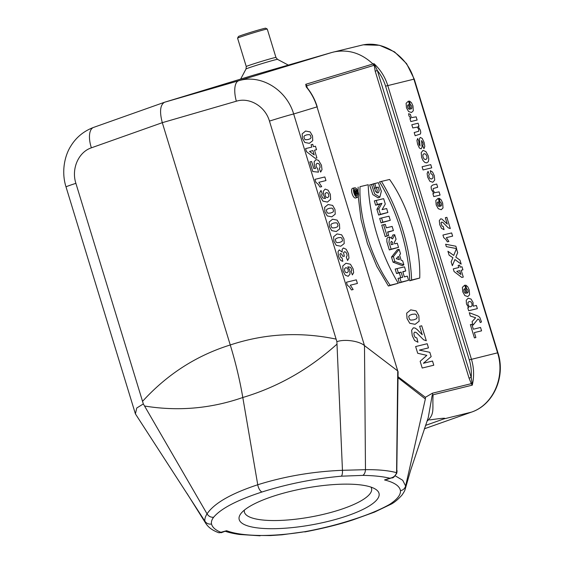 <?xml version="1.0" encoding="UTF-8"?>
<svg xmlns="http://www.w3.org/2000/svg" width="564" height="564" viewBox="0 0 564 564"><rect width="100%" height="100%" fill="white"/><g stroke="black" fill="none" stroke-linecap="round" stroke-linejoin="round"><path stroke-width="0.85" d="M355.983 195.574L356.117 194.488M354.918 190.872L354.227 190.117M356.49 190.604L355.94 191.415L355.405 190.9L354.89 191.316L355.581 194.347L357.491 193.875L356.286 192.042L356.758 191.485L356.49 190.604L354.643 191.013M355.278 194.742L357.491 193.875M398.536 247.363L391.113 249.168L388.949 242.146L389.618 237.042L392.593 238.953L394.666 234.702L396.055 239.249L394.292 242.337L394.751 243.845L397.275 243.232L398.536 247.363L389.315 249.937L386.911 241.9L386.812 238.72L387.835 237.423M391.564 237.684L392.882 234.962L394.666 234.702M394.737 243.803L397.275 243.232M389.012 216.202L379.685 218.43L381.045 222.893L390.267 220.32L389.012 216.202L379.685 218.43M378.148 197.879L372.882 194.636L369.617 184.914L373.248 184.076L375.553 191.337L377.013 192.747L377.943 192.86L378.684 192.359L379.142 190.357L378.303 187.107L374.263 188.418L376.019 187.664L374.757 183.547L372.853 183.963L378.366 182.666L381.342 191.267L379.854 197.139L374.715 193.988L371.507 184.506L369.617 184.914M376.886 192.684L377.274 190.921L376.519 187.868M354.643 187.84L352.817 188.235C349.828 188.743 352.888 198.838 355.771 197.978L357.639 197.188C360.269 196.286 357.329 187.114 354.65 187.84C351.76 188.313 354.7 198.056 357.491 197.238L357.639 197.188M393.059 262.175L402.252 265.616L403.873 264.826L402.633 260.765L401.152 260.258L399.545 255.006L400.525 253.863L399.143 249.351L397.38 249.662L391.494 257.064L393.059 262.175L394.87 261.463L403.873 264.826M432.616 394.899L432.44 393.2L471.314 383.654L469.036 378.091L375.201 71.163L373.981 63.661C380.496 69.682 385.078 76.965 387.75 85.509L471.433 359.24C474 367.813 474.282 376.456 472.272 385.156L471.314 383.654A1.939 0.853 -32.6 0 1 472.005 382.766L472.272 385.156L433.117 394.772C432.144 408.364 435.105 413.504 427.611 420.702L427.935 420.554M398.043 376.738L425.411 397.317L432.44 393.2M407.342 276.156L404.353 276.889L402.766 271.693L405.756 270.967L404.494 266.842L402.745 267.216L395.167 269.063L396.534 273.54L399.298 272.863L400.778 277.714L398.015 278.383L399.382 282.86L408.604 280.287L407.342 276.156L404.339 276.839M402.858 271.996L405.756 270.967M386.664 208.539L387.877 212.487L378.656 215.06L376.907 209.343L379.861 204.168L375.638 205.197L374.32 200.89L381.899 199.036L383.647 198.662L385.29 204.048L382.075 209.66L386.664 208.539L382.11 209.604M398.304 283.262L390.161 285.25C371.528 259.186 358.81 217.697 360.022 186.677L368.179 184.724C369.385 216.893 381.222 255.33 398.304 283.262L388.399 286.004L376.787 266.286L367.425 243.613L361.087 219.748L358.232 196.603M358.098 191.534L358.147 187.114M360.022 186.677L368.179 184.724M389.597 179.465L379.501 181.876C396.795 209.871 408.71 248.837 409.746 280.794L419.729 278.038C420.878 246.997 408.258 205.719 389.597 179.465L379.501 181.876M393.397 230.556L392.135 226.425L386.347 227.835L385.275 224.331L381.736 225.142L385.247 236.626L388.681 235.463L387.609 231.966L393.397 230.556L387.701 232.269M392.135 226.425L386.333 227.793M142.544 401.349L143.327 403.923L136.756 408.012L135.409 413.884L66.016 186.895A19.402 0.578 -17 0 1 75.893 183.342L142.544 401.349C167.212 374.306 196.455 355.51 230.26 344.971C264.742 333.55 300.027 331.597 336.109 339.112L269.458 121.105A19.402 0.578 163 0 1 293.668 113.977L364.485 345.626L397.754 370.957L317.031 106.885L293.668 113.977C286.547 89.528 260.638 73.863 238.713 80.751L164.653 102.218L253.617 75.146L331.815 52.48L360.946 45.381C382.484 39.684 407.06 55.371 413.906 79.171L385.586 86.144C383.816 80.405 381.074 75.202 377.365 70.528L375.201 71.163M425.489 425.418L443.833 418.925C447.062 417.769 442.331 418.107 429.641 419.94M135.409 413.884L204.958 521.291C204.549 519.197 205.24 516.716 207.037 513.846L144.546 406.009C177.991 411.466 210.746 408.632 242.802 397.5L257.748 484.758C284.594 476.333 312.83 471.511 342.454 470.305L365.479 469.678L364.485 345.626C359.317 340.973 344.555 338.865 336.891 341.678L336.997 344.125C309.037 369.328 277.636 387.123 242.802 397.5C239.82 380.08 235.639 362.567 230.26 344.971L162.298 122.677L91.382 147.824C78.474 152.076 71.17 168.819 75.893 183.342M397.74 370.957L317.031 106.885C314.691 99.356 311.088 92.693 306.217 86.898L305.744 84.311L373.981 63.661L377.365 70.528L471.201 377.464C471.652 371.479 471.01 365.613 469.269 359.867L385.586 86.144M443.833 418.925L471.285 412.185A3.236 1.403 70.5 0 0 471.356 412.164L424.304 428.816L471.285 412.185C493.049 405.022 505.45 377.02 497.568 352.817L413.906 79.171L414.258 79.108L497.927 352.754L469.269 359.867M375.074 65.727A1.939 0.952 -1 0 1 373.995 65.339L372.882 63.929C361.101 52.974 347.96 49.012 333.458 52.043M66.016 186.895C61.074 171.4 64.888 155.283 70.817 146.083C76.182 137.313 83.768 131.095 93.568 127.415A19.402 8.89 70.5 0 0 91.382 147.824M93.568 127.415L164.484 102.274C160.155 104.918 159.422 111.721 162.298 122.677L236.351 101.21A19.402 8.009 73.8 0 1 238.713 80.751L331.829 52.48M336.891 341.685L336.109 339.112M213.601 517.273C210.774 517.428 208.588 516.286 207.037 513.846C214.228 503.229 231.134 493.535 257.748 484.758A6.465 2.834 72.1 0 0 262.041 491.984C237.084 500.113 220.933 508.538 213.601 517.273C211.768 519.691 211.084 521.947 211.542 524.034C212.374 527.403 215.596 530.202 221.215 532.43L219.022 532.797C212.875 530.668 208.468 527.551 205.811 523.427M144.546 406.009L143.334 403.923M205.775 523.371L204.958 521.291C206.558 523.505 208.751 524.414 211.542 524.034M343.673 517.019A71.149 18.605 -10.3 0 1 267.202 528.63A71.149 18.605 -10.3 0 1 240.821 513.691A71.149 18.605 -10.3 0 1 305.78 488.114A71.149 18.605 -10.3 0 1 375.589 489.235A71.149 18.605 -10.3 0 1 343.673 517.019M362.849 475.381C364.386 474.373 365.268 472.47 365.479 469.678L365.479 469.678C378.197 469.53 388.561 470.531 396.584 472.681A1.939 0.677 13.1 0 1 396.809 473.125C394.504 476.777 392.882 478.35 391.945 477.828L389.83 478.216C382.596 476.502 373.601 475.558 362.849 475.381L341.382 476.185C313.76 478.695 287.316 483.961 262.041 491.984M261.238 535.476C274.583 535.476 289.106 534.214 304.814 531.697L281.993 534.799L270.452 535.567L261.238 535.476C246.179 535.328 234.631 533.741 226.608 530.724L225.678 531.415M304.814 531.697C321.804 528.553 337.702 524.562 352.514 519.733C367.538 514.967 379.861 509.884 389.477 504.477C397.126 499.485 400.792 494.896 400.468 490.708C403.147 490.116 404.874 488.551 405.636 486.006L405.283 488.903M428.259 417.55L432.193 395.315L432.623 395.011M398.036 377.739L425.362 398.959L405.643 485.985M336.997 344.125L342.454 470.305C342.581 473.196 342.221 475.163 341.382 476.185M395.258 475.84L402.703 480.267L405.636 486.006M389.865 478.498L384.521 479.95L389.83 478.216C393.355 477.645 395.604 475.797 396.584 472.681L397.74 370.95M221.088 532.761L226.608 530.724L219.029 532.79M389.477 504.477L391.811 503.807C395.026 501.967 398.417 499.055 401.984 495.079C405.551 489.912 404.79 489.933 405.361 488.621M400.468 490.708C399.636 485.985 394.321 482.396 384.521 479.95L391.684 477.905M244.367 510.11A64.677 16.913 169.7 0 0 244.353 511.83A64.677 16.913 169.7 0 0 339.415 509.912A64.677 16.913 169.7 0 0 371.627 488.734A64.677 16.913 169.7 0 0 371.006 487.127M237.578 38.133L238.438 36.519A14.227 0.423 -17 0 1 246.003 33.819A14.227 0.423 -17 0 1 265.644 28.2L267.258 29.06A15.524 0.458 -17 0 1 267.265 29.067L275.944 57.465A15.524 0.458 -17 0 0 254.512 63.584A15.524 0.458 -17 0 0 246.256 66.538L237.578 38.148A15.524 0.458 -17 0 1 237.578 38.133A15.524 0.458 -17 0 1 245.826 35.187A15.524 0.458 -17 0 1 267.258 29.06M469.036 378.091L471.201 377.464L472.005 382.766M396.809 470.743L398.099 371.591M307.387 88.16L306.217 86.898M305.744 84.311A3.236 2.869 73.1 0 1 306.64 85.77L307.415 88.139M433.117 394.772L432.644 394.906M425.369 398.945L425.411 397.317M404.494 266.842L395.167 269.063M397.07 268.647L398.332 272.779L396.534 273.54M398.332 272.779L401.096 272.102L399.298 272.863M401.096 272.102L402.689 277.298L400.778 277.714M402.689 277.298L398.015 278.383M399.918 277.967L401.18 282.099L399.382 282.86M401.18 282.099L408.604 280.287M396.224 258.693L398.367 256.366L399.375 259.666L396.224 258.693M396.844 258.023L397.134 258.975M399.143 249.351L393.39 256.599L391.494 257.064M393.39 256.599L394.87 261.463M387.877 212.487L380.453 214.299L378.796 208.863L381.948 203.336L377.436 204.436L376.23 200.467L374.32 200.89M376.23 200.467L383.647 198.662M380.453 214.299L378.656 215.06M378.796 208.863L376.907 209.343M381.948 203.336L379.861 204.168M377.436 204.436L375.638 205.197M390.161 285.25L388.399 286.004M357.125 196.032C358.485 193.043 357.738 190.724 354.89 189.088C353.649 192.007 354.389 194.326 357.111 196.039L357.125 196.032M381.468 181.446C398.79 209.646 410.493 248.231 411.607 280.019L409.746 280.794M411.607 280.019L419.729 278.038M374.757 183.547L378.366 182.666M371.507 184.506L373.248 184.076M378.303 187.107L376.019 187.664M381.588 218.014L382.85 222.131L381.045 222.893M382.85 222.131L390.267 220.32M385.275 224.331L381.736 225.142M383.64 224.726L387.045 235.858L385.247 236.626M387.045 235.858L388.681 235.463M391.374 244.67L390.845 242.132L391.416 241.321L392.466 242.252L393.157 244.233L391.374 244.67M391.261 244.649L393.157 244.233M391.113 249.168L389.315 249.937M355.644 193.424L355.517 191.76L356.342 193.255L355.637 193.41L356.342 193.255M355.581 194.347L355.137 194.531M357.231 193.036L356.638 193.184M311.095 144.744L312.752 144.342L313.471 146.689L315.452 146.203L316.524 149.721L314.543 150.2L316.912 157.948L315.262 158.35L306.513 151.66L305.575 148.614L311.814 147.091L311.095 144.744M312.893 150.602L309.53 151.427L314.218 154.952L312.893 150.602M320.648 172.09L319.344 168.53L320.077 167.36L319.915 165.52L318.843 163.708L317.158 163.278L316.044 164.385L316.214 166.528L317.786 169.158L318.463 172.154L312.773 171.548L309.84 161.953L311.61 161.523L313.704 168.368L315.544 168.523L314.472 166.126L314.134 161.812L315.988 159.556L318.561 160.38L321.438 165.189L322.009 169.637L320.648 172.09M314.98 179.352L324.85 176.948L325.957 180.572L318.857 182.306L321.713 186.642L320.007 187.058L318.145 184.195L315.875 182.299L314.98 179.352M321.001 190.449L322.27 193.91L321.649 194.784L321.811 196.258L322.939 198.063L325.477 198.521L323.616 195.356L323.327 191.245L325.146 189.06L328.093 190.174L330.342 194.326L330.624 199.318L327.395 202.088L322.918 201.115L320.19 196.413L319.725 192.691L321.001 190.449M347.586 260.483L346.289 257.022L347.079 255.866L346.902 253.99L345.88 252.207L344.456 251.727L343.554 252.742L344.336 256.267L342.679 256.239L341.657 254.075L340.487 253.532L339.866 254.293L340.853 257.381L342.08 257.938L342.806 261.358L341.058 260.653L339.62 258.897L338.456 256.148L338.033 251.65L339.26 249.915L342.158 252.136L342.179 249.344L343.398 247.991L346.162 249.274L348.46 253.581L348.989 258.03L347.586 260.483M352.352 274.894L351.076 271.432L351.696 270.558L351.527 269.056L350.406 267.28L347.868 266.814L349.743 270.036L350.025 274.104L348.192 276.297L345.253 275.169L343.011 271.037L342.722 266.032L345.965 263.261L350.441 264.234L353.163 268.95L353.649 272.687L352.352 274.894M456.438 248.618L457.679 252.679L455.811 257.113L459.949 260.096L461.183 264.135L454.915 259.539L452.349 265.722L451.144 261.781L452.906 257.748L449.113 255.154L447.922 251.248L453.724 255.407L456.438 248.618M346.43 282.24L356.307 279.836L357.414 283.459L350.307 285.194L353.17 289.529L351.464 289.945L349.602 287.083L347.332 285.187L346.43 282.24M458.137 265.454L459.597 265.101L460.231 267.167L461.979 266.744L462.924 269.846L461.183 270.269L463.27 277.1L461.817 277.46L454.09 271.559L453.273 268.866L458.772 267.526L458.137 265.454M459.723 270.628L456.755 271.347L460.894 274.464L459.723 270.628M464.75 285.165L467.204 293.188L468.113 292.124L467.965 290.185L466.442 288.366L465.744 285.109L467.725 286.709L469.213 289.91L469.572 294.845L467.775 296.572L464.849 295.592L462.748 291.835L462.374 287.351L464.75 285.165M466.167 293.372L464.701 288.592L463.827 289.579L463.96 291.334L464.884 292.97L466.167 293.372M473.21 306.203L476.376 305.434L477.356 308.635L468.677 310.75L467.767 307.768L468.691 307.542L466.477 304.031L466.238 300.245L468.183 298.194L471.081 299.075L473.048 302.452L473.21 306.203M470.291 316.023L469.283 312.71L477.962 315.995L479.781 317.363L481.494 321.952L480.274 322.552L479.097 319.612L477.976 319.005L473.083 325.146L472.04 321.734L475.621 317.758L470.291 316.023M422.253 334.762L419.665 326.288L421.724 325.788L426.299 340.748L423.642 339.824L416.422 332.626L414.794 332.076L413.891 333.127L414.138 335.34L415.21 337.364L416.874 337.935L417.952 342.242L414.596 340.494L412.27 335.679L411.607 330.278L413.327 327.832L414.984 328.015L416.979 329.362L422.253 334.762M470.355 324.631L471.821 324.279L473.337 329.214L480.542 327.458L481.571 330.835L474.366 332.591L475.882 337.547L474.416 337.899L470.355 324.631M415.64 346.543L427.209 343.723L428.485 347.896L419.376 350.117L429.831 352.317L431.157 356.638L423.402 363.265L432.503 361.045L433.779 365.218L422.21 368.038L420.159 361.312L426.814 355.355L417.705 353.283L415.64 346.543M408.477 101.104L410.93 109.127L411.847 108.069L411.692 106.124L410.169 104.305L409.471 101.048L411.452 102.655L412.947 105.856L413.299 110.791L411.501 112.511L408.576 111.538L406.475 107.78L406.101 103.297L408.477 101.104M409.894 109.317L408.428 104.53L407.553 105.517L407.687 107.273L408.611 108.908L409.894 109.317M408.618 113.688L410.373 114.323L411.1 116.988L412.016 117.552L416.147 116.833L417.127 120.033L410.839 121.563L409.929 118.595L410.825 118.377L408.949 115.874L408.618 113.688M411.812 124.743L418.093 123.206L419.003 126.181L418.065 126.414L420.37 130.157L420.765 132.413L420.413 133.999L415.174 135.741L414.195 132.547L418.657 131.264L418.742 129.276L417.212 127.119L412.792 127.943L411.812 124.743M423.959 148.677L422.718 145.526L423.197 144.511L422.915 142.699L421.541 140.577L422.091 147.112L421.118 148.889L419.362 147.98L417.628 144.271L416.923 140.478L417.656 138.511L418.869 141.458L418.812 143.926L419.997 145.97L419.397 138.723L420.335 137.419L422.239 138.448L424.121 142.41L424.791 146.45L423.959 148.677M422.091 166.754L430.762 164.639L431.742 167.832L423.063 169.947L422.091 166.754M428.055 171.336L429.317 174.417L428.795 175.326L429 176.849L430.008 178.647L431.657 179.014L433.018 177.9L432.884 175.848L432.158 174.424L430.988 173.825L430.304 170.624L432.574 172.083L434.287 175.665L434.71 180.106L432.785 182.271L429.881 181.284L427.702 177.209L427.124 173.578L428.055 171.336M432.792 184.999L436.698 184.047L437.678 187.248L433.215 188.552L433.131 190.484L434.724 192.677L439.088 191.873L440.068 195.073L433.779 196.603L432.877 193.628L433.801 193.403L431.516 189.68L431.122 187.699L431.22 186.247L432.792 184.999M438.193 198.302L440.646 206.325L441.563 205.268L441.408 203.322L439.885 201.503L439.187 198.246L441.168 199.846L442.662 203.054L443.015 207.982L441.217 209.709L438.291 208.736L436.191 204.972L435.817 200.488L438.193 198.302M439.61 206.509L438.143 201.729L437.269 202.716L437.403 204.471L438.327 206.107L439.61 206.509M447.273 224.07L445.334 217.718L446.878 217.337L450.305 228.561L448.309 227.87L442.902 222.47L441.682 222.061L440.999 222.843L441.993 226.023L443.241 226.453L444.051 229.682L441.527 228.371L439.786 224.761L439.293 220.707L440.583 218.874L441.824 219.008L447.273 224.07M442.93 235.054L451.644 232.932L452.617 236.126L446.357 237.655L448.881 241.484L447.372 241.85L445.729 239.326L443.727 237.655L442.93 235.054M446.35 246.637L445.616 244.233L455.867 246.228L456.586 248.583L446.35 246.637M302.163 133.858L305.603 131.038L310.179 131.92L312.498 135.959L312.752 140.676L309.34 143.334L304.779 142.452L302.459 138.406L302.163 133.858M306.76 134.831L304.489 135.748L303.883 136.805L304.595 139.146L305.625 139.759L308.198 139.534L310.475 138.617L311.074 137.56L310.362 135.219L309.333 134.606L306.76 134.831M326.253 192.606L325.075 193.671L325.181 195.581L326.147 197.252L327.621 197.668L328.791 196.505L328.72 194.524L327.804 192.944L326.253 192.606M324.631 207.355L328.072 204.528L332.647 205.409L334.967 209.448L335.22 214.172L331.808 216.823L327.247 215.941L324.927 211.895L324.631 207.355M329.228 208.327L326.958 209.237L326.352 210.294L327.064 212.642L328.093 213.248L330.666 213.023L332.943 212.106L333.543 211.056L332.83 208.708L331.801 208.102L329.228 208.327M329.122 222.047L332.563 219.227L337.145 220.108L339.457 224.148L339.718 228.871L336.299 231.522L331.738 230.641L329.418 226.594L329.122 222.047M333.726 223.02L331.449 223.936L330.842 224.994L331.561 227.334L332.584 227.948L335.164 227.722L337.434 226.806L338.04 225.748L337.321 223.407L336.292 222.794L333.726 223.02M333.62 236.746L337.06 233.926L341.636 234.807L343.955 238.847L344.209 243.563L340.797 246.221L336.229 245.333L333.916 241.293L333.62 236.746M338.217 237.719L335.947 238.635L335.34 239.693L336.052 242.034L337.082 242.64L339.655 242.421L341.932 241.498L342.531 240.447L341.812 238.107L340.79 237.493L338.217 237.719M345.725 267.688L344.555 268.838L344.618 270.826L345.542 272.398L347.1 272.736L348.277 271.665L348.171 269.754L347.205 268.097L345.725 267.688M406.679 313.175L410.726 309.862L416.112 310.891L418.833 315.643L419.137 321.198L415.118 324.321L409.753 323.278L407.025 318.526L406.679 313.175M412.087 314.324L409.415 315.396L408.703 316.644L409.542 319.4L410.747 320.112L413.779 319.851L416.458 318.773L417.163 317.532L416.317 314.775L415.111 314.056L412.087 314.324M469.185 301.451L467.951 302.572L468.049 304.581L469.121 306.414L470.75 306.844L472.068 305.653L471.969 303.559L470.94 301.818L469.185 301.451M421.209 152.71L423.007 150.391L425.912 151.582L428.217 155.805L428.795 159.076L428.351 161.649L426.758 162.883L424.911 162.488L423.049 160.55L421.653 157.434L421.209 152.71M424.022 153.676L422.859 154.867L423.007 157.095L424.149 159.076L425.841 159.584L427.011 158.378L426.863 156.15L425.721 154.169L424.022 153.676M373.77 65.396L306.64 85.77L307.295 87.928M269.458 121.105C265.256 106.413 249.648 97.036 236.351 101.21M352.514 519.733A6.465 2.82 72.2 0 0 353.381 519.747L353.381 519.747C340.043 524.21 323.849 528.271 304.8 531.93M240.645 79.094L246.024 68.984A16.469 0.486 -17 0 1 254.773 65.868A16.469 0.486 -17 0 1 277.509 59.361L288.303 65.093M186.895 493.267L205.804 523.427M428.245 417.607L410.465 470.799L405.368 488.586M225.41 531.394L225.642 531.408C226.46 531.655 230.359 533.121 239.27 534.446L260.096 535.8M391.635 503.913L374.454 512.14L353.381 519.747M277.509 59.361L275.944 57.465M246.024 68.984L246.256 66.538M396.809 473.118L397.084 470.757M387.221 479.365L387.715 479.203M317.236 106.85C315.015 99.666 311.624 93.264 307.07 87.653M471.349 412.164C493.408 404.994 505.873 376.815 497.927 352.754M414.258 79.108L406.581 63.633L394.504 51.853L379.544 45.289L363.625 44.831M378.141 197.879L379.854 197.139M387.947 237.395L389.766 236.993M355.235 190.886L354.136 191.118"/></g></svg>
